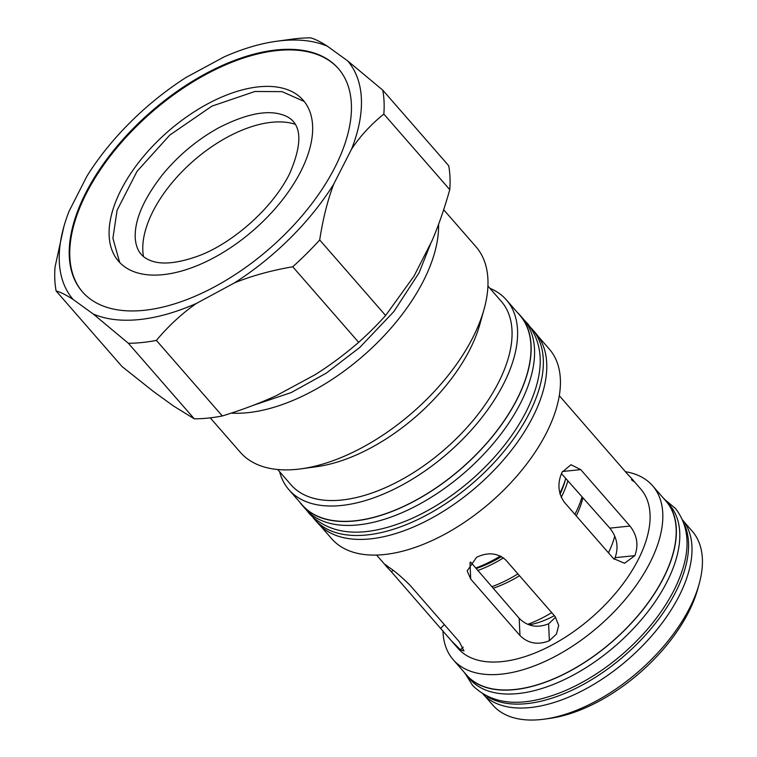 <?xml version="1.0" encoding="UTF-8"?>
<svg xmlns="http://www.w3.org/2000/svg" width="757" height="757" viewBox="0 0 757 757"><rect width="100%" height="100%" fill="white"/><g stroke="black" fill="none" stroke-linecap="round" stroke-linejoin="round"><path stroke-width="1.14" d="M299.687 502.061A144.521 77.034 -41.1 0 0 302.157 505.184L305.582 509.111A144.521 77.034 -41.1 0 0 465.129 472.141A144.521 77.034 -41.1 0 0 523.38 319.075L519.955 315.149A144.521 77.034 -41.1 0 0 517.192 312.281M302.157 505.184A144.521 77.034 -41.1 0 0 461.704 468.214A144.521 77.034 -41.1 0 0 519.955 315.149M313.095 517.656A144.521 77.034 -41.1 0 0 314.363 519.17L317.789 523.096A144.521 77.034 -41.1 0 0 477.336 486.126A144.521 77.034 -41.1 0 0 535.587 333.061L532.162 329.134A144.521 77.034 -41.1 0 0 530.818 327.677M314.363 519.17A144.521 77.034 -41.1 0 0 473.91 482.2A144.521 77.034 -41.1 0 0 532.162 329.134M464.088 672.178A132.494 70.628 -41.1 0 0 466.444 675.178L469.87 679.095A132.494 70.628 -41.1 0 0 616.132 645.21A132.494 70.628 -41.1 0 0 669.538 504.881L666.113 500.954A132.494 70.628 -41.1 0 0 663.463 498.22M466.444 675.178A132.494 70.628 -41.1 0 0 612.706 641.283A132.494 70.628 -41.1 0 0 666.113 500.954M483.193 694.32A132.494 70.628 -41.1 0 0 628.338 659.196A132.494 70.628 -41.1 0 0 682.805 520.144M487.404 696.582A132.494 70.628 -41.1 0 0 624.904 655.269A132.494 70.628 -41.1 0 0 684.479 524.629M565.725 478.49A93.291 49.725 138.9 0 1 559.83 493.375M500.415 556.017A93.291 49.725 138.9 0 1 475.793 567.987M565.488 479.295A89.449 47.682 138.9 0 1 560.057 494.217M501.531 556.603A89.449 47.682 138.9 0 1 476.238 568.507M567.864 480.941A93.291 49.725 138.9 0 1 561.211 497.34M503.49 557.89A93.291 49.725 138.9 0 1 477.932 570.447M581.972 497.112A93.291 49.725 138.9 0 1 574.885 514.334M517.902 573.882A93.291 49.725 138.9 0 1 492.041 586.609M614.731 536.211A89.487 47.7 138.9 0 1 608.429 552.771M551.711 612.631A89.487 47.7 138.9 0 1 527.752 624.298M484.717 695.825L492.816 705.108A132.305 70.524 -41.1 0 0 544.292 719.15A132.305 70.524 -41.1 0 0 699.127 584.044A132.305 70.524 -41.1 0 0 692.191 531.14L684.101 521.866M544.292 719.15L549.61 718.421A126.533 67.439 -41.1 0 0 697.689 589.211L699.127 584.044M295.041 124.224A105.554 56.264 -41.1 0 0 153.065 211.146A105.554 56.264 -41.1 0 0 143.47 256.472M300.718 171.546A122.492 65.291 138.9 0 1 127.148 268.423A122.492 65.291 138.9 0 1 167.95 131.548A122.492 65.291 138.9 0 1 309.093 109.67A122.492 65.291 138.9 0 1 300.718 171.546M338.578 68.783A169.833 90.528 -41.1 0 0 151.362 112.538A169.833 90.528 -41.1 0 0 82.645 292.088M156.377 340.395C168.726 325.709 182.096 313.379 196.47 303.406L234.452 282.9C251.447 275.936 270.883 270.552 292.741 266.767L358.676 342.334C344.312 354.721 329.673 365.584 314.742 374.914L276.759 395.419C260.313 403.027 242.164 409.868 222.312 415.962L156.377 340.395A198.211 105.649 -41.1 0 1 128.349 343.262L194.284 418.829L173.485 405.998L153.368 391.435L122.066 366.568L56.132 291C60.437 292.107 66.086 294.908 73.079 299.422L93.196 313.985L128.349 343.262M120.865 143.073L120.325 142.458M449.772 189.629C444.473 208.572 438.502 225.718 431.887 241.067L414.013 276.125L385.625 315.518L319.691 239.96C322.984 218.707 327.658 200.094 333.733 184.112L351.598 149.044C360.285 136.061 371.034 124.403 383.837 114.061L449.772 189.629A198.211 105.649 -41.1 0 0 448.683 165.688L382.749 90.121L347.605 60.834L327.488 46.281A181.86 96.934 -41.1 0 0 276.608 41.266A181.86 96.934 -41.1 0 0 224.214 56.851L186.231 77.356A181.86 96.934 -41.1 0 0 86.951 176.144L69.086 211.212A181.86 96.934 -41.1 0 0 63.777 226.968L55.043 267.051A198.211 105.649 -41.1 0 0 56.132 291M290.527 49.915L289.988 49.3M146.99 115.319L147.52 115.935M331.963 62.415L332.503 63.03M327.488 46.281C320.485 41.767 314.836 38.957 310.531 37.85A198.211 105.649 -41.1 0 0 291.672 39.203L276.608 41.266M234.452 282.9A181.86 96.934 -41.1 0 0 333.733 184.112M351.598 149.044A181.86 96.934 -41.1 0 0 347.605 60.834M63.777 226.968A181.86 96.934 -41.1 0 0 73.079 299.422M93.196 313.985A181.86 96.934 -41.1 0 0 196.47 303.406M334.897 167.373A169.833 90.528 138.9 0 1 90.603 299.28A169.833 90.528 138.9 0 1 205.525 73.732A169.833 90.528 138.9 0 1 334.897 167.373M383.837 114.061A198.211 105.649 -41.1 0 0 382.749 90.121M292.741 266.767A198.211 105.649 -41.1 0 0 319.691 239.96M358.676 342.334A198.211 105.649 -41.1 0 0 385.625 315.518M634.858 555.647L624.525 563.284L613.444 558.524L564.202 502.09C558.004 492.883 557.294 482.928 562.063 472.226L570.967 464.732L580.742 469.624L629.985 526.058C637.101 535.171 638.728 545.04 634.858 555.647L615.1 557.672C618.838 547.074 617.078 537.224 609.83 528.131L561.429 473.57M614.154 559.281L615.1 557.672M476.588 557.275C487.943 551.929 497.709 552.875 505.884 560.114L555.127 616.548L558.704 625.414L556.461 634.054L549.374 640.706C537.981 645.286 528.178 643.564 519.964 635.539L470.731 579.105L467.183 570.892L476.588 557.275M470.551 561.987L519.188 618.318C527.402 626.455 537.215 628.291 548.617 623.825L555.647 617.173M631.414 479.692C635.937 483.42 634.678 481.603 627.638 474.251L559.291 395.656M387.66 566.387C394.454 570.844 401.92 577.156 410.067 585.312L459.31 641.747L463.984 650.944L460.455 649.809L451.219 640.611L391.445 571.838C384.405 564.476 383.146 562.659 387.66 566.387L385.152 564.883L376.589 555.07M442.977 630.922A132.305 70.524 -41.1 0 0 453.206 659.707L466.586 675.045A132.305 70.524 -41.1 0 0 612.64 641.198A132.305 70.524 -41.1 0 0 665.961 501.087L652.581 485.748A132.305 70.524 -41.1 0 0 625.424 471.706M453.206 659.707A132.305 70.524 -41.1 0 0 599.26 625.869A132.305 70.524 -41.1 0 0 652.581 485.748M451.229 640.611L457.985 648.361A121.234 64.619 -41.1 0 0 591.823 617.352A121.234 64.619 -41.1 0 0 640.696 488.946L633.931 481.197M320.542 525.964L331.746 538.795A144.332 76.93 -41.1 0 0 491.075 501.872A144.332 76.93 -41.1 0 0 549.251 349.015L538.047 336.184M279.598 471.715A144.332 76.93 -41.1 0 0 288.919 489.722L302.308 505.061A144.332 76.93 -41.1 0 0 461.638 468.138A144.332 76.93 -41.1 0 0 519.813 315.281L506.424 299.942A144.332 76.93 -41.1 0 0 489.855 288.266M288.919 489.722A144.332 76.93 -41.1 0 0 448.258 452.8A144.332 76.93 -41.1 0 0 506.424 299.942M277.677 469.51L291 484.792A139.515 74.366 -41.1 0 0 445.021 449.1A139.515 74.366 -41.1 0 0 501.257 301.333L487.934 286.061M210.247 417.845L240.253 452.232A156.358 83.346 -41.1 0 0 301.087 468.829L316.596 466.709A139.515 74.366 -41.1 0 0 479.881 324.242L484.083 309.168A156.358 83.346 -41.1 0 0 475.879 246.64L443.678 209.727M301.087 468.829A156.358 83.346 -41.1 0 0 484.083 309.168M231.273 413.123A156.358 83.346 -41.1 0 0 368.11 351.466A156.358 83.346 -41.1 0 0 438.577 224.327M194.284 418.829A198.211 105.649 -41.1 0 0 222.312 415.962M582.843 498.106A89.487 47.7 138.9 0 1 576.238 515.877M519.52 575.736A89.487 47.7 138.9 0 1 493.384 588.161M608.997 551.607A69.275 36.923 138.9 0 1 608.656 553.036M554.361 615.678A69.275 36.923 138.9 0 1 529.152 624.837M548.617 623.825L549.374 640.706M519.964 635.539L519.188 618.318M469.983 562.688L470.731 579.105M463.189 647.093L460.455 649.809M440.688 628.272L444.359 624.62M392.987 570.305L391.445 571.838M609.83 528.131L629.985 526.058M580.742 469.624L562.451 471.497M664.987 499.724L675.518 508.524C691.425 529.275 690.876 556.594 673.881 590.479C662.489 612.517 646.185 633.022 624.989 652.004C605.969 668.8 585.918 681.745 564.817 690.838C524.213 707.7 493.488 705.931 472.661 685.52L465.375 673.891M524.639 320.599L527.913 323.977C544.917 346.129 544.311 375.406 526.068 411.817C513.814 435.54 496.261 457.616 473.437 478.046C452.96 496.138 431.367 510.076 408.657 519.87C365.006 537.962 332.058 536.088 309.831 514.268L306.916 510.568M289.288 174.384C270.627 211.241 229.144 245.259 196.943 256.481C175.198 264.023 158.942 265.026 148.173 259.5C140.329 255.885 136.014 248.731 135.238 238.039C134.415 219.795 143.858 198.239 163.559 173.381C179.56 154.352 198.145 139.042 219.331 127.45C245.949 113.985 266.899 109.727 282.2 114.686C301.693 120.723 304.059 140.622 289.288 174.384M304.219 101.466L282.049 91.635L254.901 91.493L211.903 106.131L169.748 135.115L136.998 171.394L117.098 210.247L112.907 238.256L119.682 262.48M430.951 242.902L419.056 272.832L393.877 311.543L359.821 347.397L326.409 373.059L291.133 392.59L253.254 405.326"/></g></svg>
